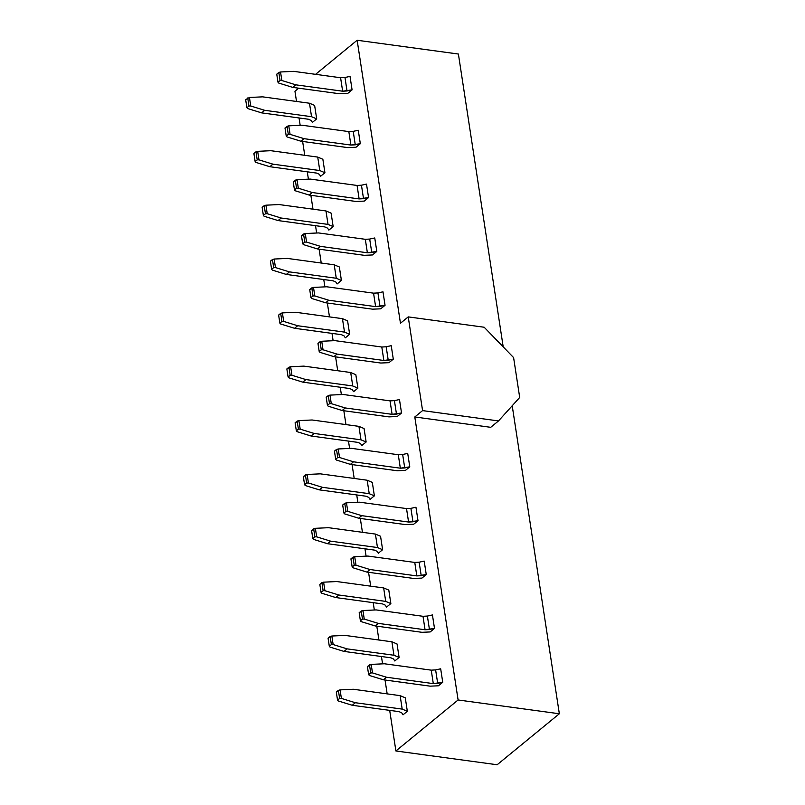 <?xml version="1.0" encoding="UTF-8"?>
<svg xmlns="http://www.w3.org/2000/svg" width="805" height="805" viewBox="0 0 805 805"><rect width="100%" height="100%" fill="white"/><g stroke="black" fill="none" stroke-linecap="round" stroke-linejoin="round"><path stroke-width="1.21" d="M294.952 91.237L298.665 88.188L294.952 91.237L296.512 101.46L294.952 91.237M315.57 74.332L357.148 40.25L458.397 54.036L357.148 40.25L315.57 74.332M400.457 323.258L357.148 40.25L400.457 323.258L408.236 316.888L400.457 323.258M299.037 117.963L300.164 125.298L299.037 117.963M302.63 141.459L304.753 155.315L302.63 141.459M307.279 171.817L308.406 179.153L307.279 171.817M310.871 195.313L312.994 209.169L310.871 195.313M315.52 225.672L316.647 233.007L315.52 225.672M319.112 249.168L321.235 263.034L319.112 249.168M323.761 279.526L324.888 286.872L323.761 279.526M327.353 303.022L329.476 316.888L327.353 303.022M332.002 333.381L333.129 340.726L332.002 333.381M335.594 356.877L337.718 370.743L335.594 356.877M340.243 387.235L341.37 394.581L340.243 387.235M343.836 410.731L345.959 424.597L343.836 410.731M348.485 441.1L349.612 448.435L348.485 441.1M352.077 464.596L354.2 478.452L352.077 464.596M356.726 494.954L357.853 502.29L356.726 494.954M360.318 518.45L362.441 532.306L360.318 518.45M364.967 548.809L366.084 556.144L364.967 548.809M368.559 572.305L370.682 586.161L368.559 572.305M373.208 602.663L374.325 609.999L373.208 602.663M376.8 626.159L378.924 640.015L376.8 626.159M381.449 656.518L382.566 663.853L381.449 656.518M385.042 680.014L387.165 693.87L385.042 680.014M389.69 710.372L395.899 750.964L458.105 699.978L414.796 416.97L422.575 410.6L408.236 316.888L422.575 410.6L414.796 416.97L490.728 427.314L498.506 420.935L422.575 410.6L498.506 420.935L519.698 397.459L513.6 357.601L519.698 397.459L498.506 420.935L490.728 427.314L414.796 416.97L458.105 699.978L395.899 750.964L389.69 710.372M308.436 119.241L261.595 112.861L247.628 108.544L246.894 107.729L245.656 99.649L246.894 107.729L248.966 106.029L247.729 97.948L248.966 106.029L250.737 105.988L248.966 106.029L246.894 107.729L247.628 108.544L261.595 112.861L264.704 110.315L250.737 105.988L249.439 97.465L245.656 99.649L249.439 97.465L262.651 96.852L249.439 97.465L250.737 105.988L264.704 110.315L311.545 116.695L309.492 103.231L311.545 116.695L316.687 118.878L314.624 105.415L309.492 103.231L262.651 96.852L309.492 103.231L314.624 105.415L316.687 118.878L312.37 122.41L316.687 118.878L311.545 116.695L264.704 110.315L261.595 112.861L308.436 119.241L311.082 120.438L312.37 122.41L311.082 120.438L308.446 119.241M380.554 536.251L382.617 549.714L378.3 553.246L382.617 549.714L377.475 547.541L330.634 541.161L327.524 543.707L374.365 550.087L377.012 551.284L378.3 553.246L377.012 551.284L374.365 550.087L327.524 543.707L330.634 541.161L377.475 547.541L382.617 549.714L380.554 536.251L375.412 534.077L380.554 536.251M349.652 334.296L345.335 337.828L349.652 334.296L344.51 332.113L297.669 325.733L294.56 328.289L341.401 334.669L344.047 335.856L345.335 337.828L344.047 335.856L341.401 334.669L294.56 328.289L297.669 325.733L344.51 332.113L349.652 334.296L347.589 320.833L349.652 334.296M405.277 697.824L407.34 711.288L403.023 714.82L407.34 711.288L402.198 709.104L355.357 702.725L352.248 705.271L399.089 711.65L401.735 712.848L403.023 714.82L401.735 712.848L399.089 711.65L352.248 705.271L355.357 702.725L402.198 709.104L407.34 711.288L405.277 697.824L400.135 695.641L405.277 697.824M390.858 603.569L386.541 607.101L390.858 603.569L385.716 601.395L338.875 595.016L335.766 597.562L382.606 603.941L385.253 605.139L386.541 607.101L385.253 605.139L382.606 603.941L335.766 597.562L338.875 595.016L385.716 601.395L390.858 603.569L388.795 590.105L390.858 603.569M324.928 172.733L320.611 176.265L324.928 172.733L319.786 170.549L272.945 164.17L269.836 166.716L316.677 173.095L319.323 174.293L320.611 176.265L319.323 174.293L316.687 173.095L269.836 166.716L272.945 164.17L319.786 170.549L324.928 172.733L322.865 159.269L324.928 172.733M355.83 374.687L357.893 388.151L353.576 391.683L357.893 388.151L352.751 385.967L305.91 379.588L302.801 382.144L349.642 388.523L352.288 389.711L353.576 391.683L352.288 389.711L349.642 388.523L302.801 382.144L305.91 379.588L352.751 385.967L357.893 388.151L355.83 374.687L350.688 372.504L355.83 374.687M397.036 643.96L399.099 657.433L394.782 660.965L399.099 657.433L393.957 655.25L347.116 648.87L344.007 651.416L390.848 657.796L393.494 658.993L394.782 660.965L393.494 658.993L390.848 657.796L344.007 651.416L347.116 648.87L393.957 655.25L399.099 657.433L397.036 643.96L391.894 641.786L397.036 643.96M374.748 237.958L376.81 251.422L372.494 254.954L376.81 251.422L367.372 252.77L320.531 246.39L317.422 248.936L364.263 255.316L372.494 254.954L364.263 255.316L317.422 248.936L320.531 246.39L367.372 252.77L371.759 252.529L376.81 251.422L374.748 237.958L369.696 239.065L374.748 237.958M440.677 668.804L442.74 682.268L438.423 685.8L442.74 682.268L433.301 683.616L386.46 677.236L383.351 679.782L430.192 686.162L438.423 685.8L430.192 686.162L383.351 679.782L386.46 677.236L433.301 683.616L437.689 683.375L442.74 682.268L440.677 668.804L435.626 669.911L440.677 668.804M382.989 291.823L385.052 305.286L380.735 308.818L385.052 305.286L375.613 306.625L328.772 300.245L325.663 302.791L372.504 309.17L380.735 308.818L372.504 309.17L325.663 302.791L328.772 300.245L375.613 306.625L380 306.393L385.052 305.286L382.989 291.823L377.937 292.929L382.989 291.823M391.23 345.677L393.293 359.141L388.976 362.673L393.293 359.141L383.854 360.479L337.013 354.099L333.904 356.645L380.745 363.025L388.976 362.673L380.745 363.025L333.904 356.645L337.013 354.099L383.854 360.479L388.241 360.248L393.293 359.141L391.23 345.677L386.179 346.784L391.23 345.677M432.436 614.95L434.499 628.413L430.182 631.945L434.499 628.413L425.06 629.762L378.219 623.382L375.11 625.928L421.951 632.307L430.182 631.945L421.951 632.307L375.11 625.928L378.219 623.382L425.06 629.762L429.447 629.52L434.499 628.413L432.436 614.95L427.385 616.056L432.436 614.95M366.506 184.104L368.569 197.567L364.252 201.099L368.569 197.567L359.131 198.916L312.29 192.536L309.18 195.082L356.021 201.461L364.252 201.099L356.021 201.461L309.18 195.082L312.29 192.536L359.131 198.916L363.518 198.674L368.569 197.567L366.506 184.104L361.455 185.21L366.506 184.104M407.712 453.386L409.775 466.85L405.458 470.382L409.775 466.85L400.337 468.188L353.496 461.808L350.386 464.364L397.227 470.744L405.458 470.382L397.227 470.744L350.386 464.364L353.496 461.808L400.337 468.188L404.724 467.957L409.775 466.85L407.712 453.386L402.661 454.493L407.712 453.386M399.471 399.532L401.534 412.995L397.217 416.527L401.534 412.995L392.095 414.334L345.254 407.954L342.145 410.51L388.986 416.879L397.217 416.527L388.986 416.879L342.145 410.51L345.254 407.954L392.095 414.334L396.483 414.102L401.534 412.995L399.471 399.532L394.42 400.638L399.471 399.532M364.071 428.542L366.134 442.005L361.817 445.537L366.134 442.005L360.992 439.822L314.151 433.452L311.042 435.998L357.883 442.378L360.529 443.565L361.817 445.537L360.529 443.565L357.883 442.378L311.042 435.998L314.151 433.452L360.992 439.822L366.134 442.005L364.071 428.542L358.929 426.358L364.071 428.542M372.313 482.396L374.375 495.86L370.059 499.392L374.375 495.86L369.233 493.686L322.392 487.307L319.283 489.853L366.124 496.232L368.771 497.42L370.059 499.392L368.771 497.42L366.124 496.232L319.283 489.853L322.392 487.307L369.233 493.686L374.375 495.86L372.313 482.396L367.171 480.223L372.313 482.396M350.024 76.395L352.087 89.858L347.77 93.39L352.087 89.858L342.648 91.207L295.807 84.827L292.698 87.373L339.539 93.752L347.77 93.39L339.539 93.752L292.698 87.373L295.807 84.827L342.648 91.207L347.036 90.965L352.087 89.858L350.024 76.395L344.973 77.501L350.024 76.395M415.954 507.241L418.016 520.704L413.7 524.236L418.016 520.704L408.578 522.043L361.737 515.663L358.627 518.219L405.468 524.598L413.7 524.236L405.468 524.598L358.627 518.219L361.737 515.663L408.578 522.043L412.965 521.811L418.016 520.704L415.954 507.241L410.902 508.347L415.954 507.241M331.107 213.124L333.169 226.587L328.853 230.119L333.169 226.587L328.027 224.404L281.187 218.024L278.077 220.57L324.918 226.95L327.565 228.147L328.853 230.119L327.565 228.147L324.918 226.95L278.077 220.57L281.187 218.024L328.027 224.404L333.169 226.587L331.107 213.124L325.965 210.94L331.107 213.124M339.348 266.978L341.411 280.442L337.094 283.974L341.411 280.442L336.269 278.258L289.428 271.879L286.318 274.435L333.159 280.814L335.806 282.002L337.094 283.974L335.806 282.002L333.159 280.814L286.318 274.435L289.428 271.879L336.269 278.258L341.411 280.442L339.348 266.978L334.206 264.795L339.348 266.978M358.265 130.249L360.328 143.713L356.011 147.245L360.328 143.713L350.889 145.061L304.049 138.681L300.939 141.227L347.78 147.607L356.011 147.245L347.78 147.607L300.939 141.227L304.049 138.681L350.889 145.061L355.277 144.82L360.328 143.713L358.265 130.249L353.214 131.356L358.265 130.249M424.195 561.095L426.258 574.559L421.941 578.091L426.258 574.559L416.819 575.907L369.978 569.527L366.869 572.073L413.71 578.453L421.941 578.091L413.71 578.453L366.869 572.073L369.978 569.527L416.819 575.907L421.206 575.666L426.258 574.559L424.195 561.095L419.143 562.202L424.195 561.095M503.206 346.875L458.397 54.036L503.206 346.875M512.211 405.75L559.344 713.763L497.148 764.75L395.899 750.964L497.148 764.75L559.344 713.763L458.105 699.978L559.344 713.763L512.211 405.75M484.167 327.233L408.236 316.888L484.167 327.233L513.6 357.601L484.167 327.233M336.822 581.552L383.653 587.932L388.795 590.105L383.653 587.932L385.716 601.395L383.653 587.932L336.822 581.552L323.61 582.166L324.908 590.689L338.875 595.016L324.908 590.689L323.137 590.729L321.064 592.43L321.799 593.245L335.766 597.562L321.799 593.245L321.064 592.43L323.137 590.729L324.908 590.689L323.61 582.166L336.822 581.552M328.581 527.698L375.412 534.077L377.475 547.541L375.412 534.077L328.581 527.698L315.369 528.311L316.667 536.834L330.634 541.161L316.667 536.834L314.896 536.875L312.823 538.575L313.558 539.39L327.524 543.707L313.558 539.39L312.823 538.575L314.896 536.875L316.667 536.834L315.369 528.311L328.581 527.698M320.34 473.843L367.171 480.223L369.233 493.686L367.171 480.223L320.34 473.843L307.128 474.457L308.426 482.98L322.392 487.307L308.426 482.98L306.655 483.02L304.582 484.721L305.316 485.536L319.283 489.853L305.316 485.536L304.582 484.721L306.655 483.02L308.426 482.98L307.128 474.457L320.34 473.843M312.099 419.989L358.929 426.358L360.992 439.822L358.929 426.358L312.099 419.989L298.886 420.602L300.185 429.125L314.151 433.452L300.185 429.125L298.414 429.166L296.341 430.866L297.075 431.671L311.042 435.998L297.075 431.671L296.341 430.866L298.414 429.166L300.185 429.125L298.886 420.602L312.099 419.989M303.857 366.124L350.688 372.504L352.751 385.967L350.688 372.504L303.857 366.124L290.645 366.748L291.943 375.271L305.91 379.588L291.943 375.271L290.172 375.311L288.099 377.002L288.834 377.817L302.801 382.144L288.834 377.817L288.099 377.002L290.172 375.311L291.943 375.271L290.645 366.748L303.857 366.124M295.616 312.27L342.447 318.649L347.589 320.833L342.447 318.649L344.51 332.113L342.447 318.649L295.616 312.27L282.404 312.893L283.702 321.416L297.669 325.733L283.702 321.416L281.931 321.447L279.858 323.147L280.593 323.962L294.56 328.289L280.593 323.962L279.858 323.147L281.931 321.447L283.702 321.416L282.404 312.893L295.616 312.27M287.375 258.415L334.206 264.795L336.269 278.258L334.206 264.795L287.375 258.415L274.163 259.039L275.461 267.562L289.428 271.879L275.461 267.562L273.69 267.592L271.617 269.293L272.352 270.108L286.318 274.435L272.352 270.108L271.617 269.293L273.69 267.592L275.461 267.562L274.163 259.039L287.375 258.415M279.134 204.561L325.965 210.94L328.027 224.404L325.965 210.94L279.134 204.561L265.922 205.184L267.22 213.707L281.187 218.024L267.22 213.707L265.449 213.738L263.376 215.438L264.11 216.253L278.077 220.57L264.11 216.253L263.376 215.438L265.449 213.738L267.22 213.707L265.922 205.184L279.134 204.561M353.304 689.261L400.135 695.641L402.198 709.104L400.135 695.641L353.304 689.261L340.082 689.885L341.39 698.408L355.357 702.725L341.39 698.408L339.619 698.438L337.547 700.139L338.281 700.954L352.248 705.271L338.281 700.954L337.547 700.139L339.619 698.438L341.39 698.408L340.082 689.885L353.304 689.261M345.063 635.407L391.894 641.786L393.957 655.25L391.894 641.786L345.063 635.407L331.841 636.02L333.149 644.543L347.116 648.87L333.149 644.543L331.378 644.584L329.305 646.284L330.04 647.099L344.007 651.416L330.04 647.099L329.305 646.284L331.378 644.584L333.149 644.543L331.841 636.02L345.063 635.407M270.893 150.706L317.723 157.086L322.865 159.269L317.723 157.086L319.786 170.549L317.723 157.086L270.893 150.706L257.68 151.33L258.979 159.853L272.945 164.17L258.979 159.853L257.208 159.883L255.135 161.584L255.869 162.399L269.836 166.716L255.869 162.399L255.135 161.584L257.208 159.883L258.979 159.853L257.68 151.33L270.893 150.706M310.227 179.072L357.078 185.452L361.455 185.21L363.518 198.674L361.455 185.21L357.078 185.452L359.131 198.916L357.078 185.452L310.227 179.072L297.015 179.686L298.323 188.209L312.29 192.536L298.323 188.209L296.552 188.249L294.469 189.95L295.214 190.765L309.18 195.082L295.214 190.765L294.469 189.95L296.552 188.249L298.323 188.209L297.015 179.686L310.227 179.072M318.468 232.927L365.319 239.306L369.696 239.065L371.759 252.529L369.696 239.065L365.319 239.306L367.372 252.77L365.319 239.306L318.468 232.927L305.256 233.541L306.564 242.074L320.531 246.39L306.564 242.074L304.793 242.104L302.71 243.804L303.455 244.619L317.422 248.936L303.455 244.619L302.71 243.804L304.793 242.104L306.564 242.074L305.256 233.541L318.468 232.927M326.709 286.781L373.56 293.161L377.937 292.929L380 306.393L377.937 292.929L373.56 293.161L375.613 306.625L373.56 293.161L326.709 286.781L313.497 287.405L314.805 295.928L328.772 300.245L314.805 295.928L313.034 295.958L310.951 297.659L311.696 298.474L325.663 302.791L311.696 298.474L310.951 297.659L313.034 295.958L314.805 295.928L313.497 287.405L326.709 286.781M334.95 340.636L381.801 347.015L386.179 346.784L388.241 360.248L386.179 346.784L381.801 347.015L334.95 340.636L321.738 341.26L323.047 349.783L337.013 354.099L323.047 349.783L321.276 349.813L319.193 351.513L319.937 352.328L333.904 356.645L319.937 352.328L319.193 351.513L321.276 349.813L323.047 349.783L321.738 341.26L334.95 340.636M343.192 394.49L390.043 400.87L394.42 400.638L396.483 414.102L394.42 400.638L390.043 400.87L392.095 414.334L390.043 400.87L343.192 394.49L329.98 395.114L331.288 403.637L345.254 407.954L331.288 403.637L329.507 403.667L327.434 405.368L328.178 406.183L342.145 410.51L328.178 406.183L327.434 405.368L329.507 403.667L331.288 403.637L329.98 395.114L343.192 394.49M351.433 448.345L398.284 454.724L402.661 454.493L404.724 467.957L402.661 454.493L398.284 454.724L400.337 468.188L398.284 454.724L351.433 448.345L338.221 448.969L339.529 457.492L353.496 461.808L339.529 457.492L337.748 457.522L335.675 459.222L336.42 460.037L350.386 464.364L336.42 460.037L335.675 459.222L337.748 457.522L339.529 457.492L338.221 448.969L351.433 448.345M359.674 502.199L406.525 508.579L410.902 508.347L412.965 521.811L410.902 508.347L406.525 508.579L408.578 522.043L406.525 508.579L359.674 502.199L346.462 502.823L347.77 511.346L361.737 515.663L347.77 511.346L345.989 511.386L343.916 513.077L344.661 513.892L358.627 518.219L344.661 513.892L343.916 513.077L345.989 511.386L347.77 511.346L346.462 502.823L359.674 502.199M416.819 575.907L414.766 562.433L367.915 556.064L414.766 562.433L419.143 562.202L421.206 575.666L419.143 562.202L414.766 562.433L416.819 575.897M422.997 616.298L425.06 629.762L422.997 616.298L376.156 609.918L422.997 616.298L427.385 616.056L429.447 629.52L427.385 616.056L423.007 616.298M384.398 663.773L431.239 670.152L435.626 669.911L437.689 683.375L435.626 669.911L431.249 670.152L433.301 683.616L431.239 670.152L384.398 663.773L371.186 664.387L372.494 672.91L386.46 677.236L372.494 672.91L370.713 672.95L368.64 674.65L369.384 675.465L383.351 679.782L369.384 675.465L368.64 674.65L370.713 672.95L372.494 672.91L371.186 664.387L384.398 663.773M293.745 71.363L340.596 77.743L344.973 77.501L347.036 90.965L344.973 77.501L340.596 77.743L342.648 91.207L340.596 77.743L293.745 71.363L280.532 71.977L281.841 80.5L295.807 84.827L281.841 80.5L280.07 80.54L277.997 82.241L278.731 83.056L292.698 87.373L278.731 83.056L277.997 82.241L280.07 80.54L281.841 80.5L280.532 71.977L293.745 71.363M301.986 125.218L348.837 131.597L353.214 131.356L355.277 144.82L353.214 131.356L348.837 131.597L350.889 145.061L348.837 131.597L301.986 125.218L288.774 125.832L290.082 134.355L304.049 138.681L290.082 134.355L288.311 134.395L286.238 136.095L286.972 136.91L300.939 141.227L286.972 136.91L286.238 136.095L288.311 134.395L290.082 134.355L288.774 125.832L301.986 125.218M319.827 584.35L323.61 582.166L321.899 582.649L323.137 590.729L321.899 582.649L319.827 584.35L321.064 592.43L319.827 584.35M311.585 530.495L315.369 528.311L313.658 528.794L314.896 536.875L313.658 528.794L311.585 530.495L312.823 538.575L311.585 530.495M303.344 476.641L307.128 474.457L305.417 474.94L306.655 483.02L305.417 474.94L303.344 476.641L304.582 484.721L303.344 476.641M295.103 422.786L298.886 420.602L297.176 421.085L298.414 429.166L297.176 421.085L295.103 422.786L296.341 430.866L295.103 422.786M286.862 368.932L290.645 366.748L288.935 367.231L290.172 375.311L288.935 367.231L286.862 368.932L288.099 377.002L286.862 368.932M278.621 315.077L282.404 312.893L280.693 313.376L281.931 321.447L280.693 313.376L278.621 315.077L279.858 323.147L278.621 315.077M270.379 261.212L274.163 259.039L272.452 259.522L273.69 267.592L272.452 259.522L270.379 261.212L271.617 269.293L270.379 261.212M262.138 207.358L265.922 205.184L264.211 205.657L265.449 213.738L264.211 205.657L262.138 207.358L263.376 215.438L262.138 207.358M336.309 692.059L340.082 689.885L338.382 690.358L339.619 698.438L338.382 690.358L336.309 692.059L337.547 700.139L336.309 692.059M328.068 638.204L331.841 636.02L330.141 636.503L331.378 644.584L330.141 636.503L328.068 638.204L329.305 646.284L328.068 638.204M253.897 153.503L257.68 151.33L255.97 151.803L257.208 159.883L255.97 151.803L253.897 153.503L255.135 161.584L253.897 153.503M381.791 347.015L383.854 360.479L381.801 347.015M376.156 609.918L362.944 610.532L364.252 619.055L378.219 623.382L364.252 619.055L362.471 619.095L360.399 620.796L361.143 621.611L375.11 625.928L361.143 621.611L360.399 620.796L362.471 619.095L364.252 619.055L362.944 610.532L376.156 609.918M367.915 556.064L354.703 556.678L356.011 565.201L369.978 569.527L356.011 565.201L354.23 565.241L352.157 566.941L352.902 567.746L366.869 572.073L352.902 567.746L352.157 566.941L354.23 565.241L356.011 565.201L354.703 556.678L367.915 556.064M293.241 181.87L297.015 179.686L295.314 180.169L296.552 188.249L295.314 180.169L293.241 181.87L294.469 189.95L293.241 181.87M301.483 235.724L305.256 233.541L303.555 234.024L304.793 242.104L303.555 234.024L301.483 235.724L302.71 243.804L301.483 235.724M309.724 289.579L313.497 287.405L311.797 287.878L313.034 295.958L311.797 287.878L309.724 289.579L310.951 297.659L309.724 289.579M317.965 343.433L321.738 341.26L320.038 341.733L321.276 349.813L320.038 341.733L317.965 343.433L319.193 351.513L317.965 343.433M326.206 397.288L329.98 395.114L328.279 395.597L329.507 403.667L328.279 395.597L326.206 397.288L327.434 405.368L326.206 397.288M334.447 451.152L338.221 448.969L336.52 449.452L337.748 457.522L336.52 449.452L334.447 451.152L335.675 459.222L334.447 451.152M342.689 505.007L346.462 502.823L344.761 503.306L345.989 511.386L344.761 503.306L342.689 505.007L343.916 513.077L342.689 505.007M350.93 558.861L354.703 556.678L353.003 557.161L354.23 565.241L353.003 557.161L350.93 558.861L352.157 566.941L350.93 558.861M359.171 612.716L362.944 610.532L361.244 611.015L362.471 619.095L361.244 611.015L359.171 612.716L360.399 620.796L359.171 612.716M367.412 666.57L371.186 664.387L369.485 664.87L370.713 672.95L369.485 664.87L367.412 666.57L368.64 674.65L367.412 666.57M276.759 74.161L280.532 71.977L278.832 72.46L280.07 80.54L278.832 72.46L276.759 74.161L277.997 82.241L276.759 74.161M285 128.015L288.774 125.832L287.073 126.315L288.311 134.395L287.073 126.315L285 128.015L286.238 136.095L285 128.015"/></g></svg>
